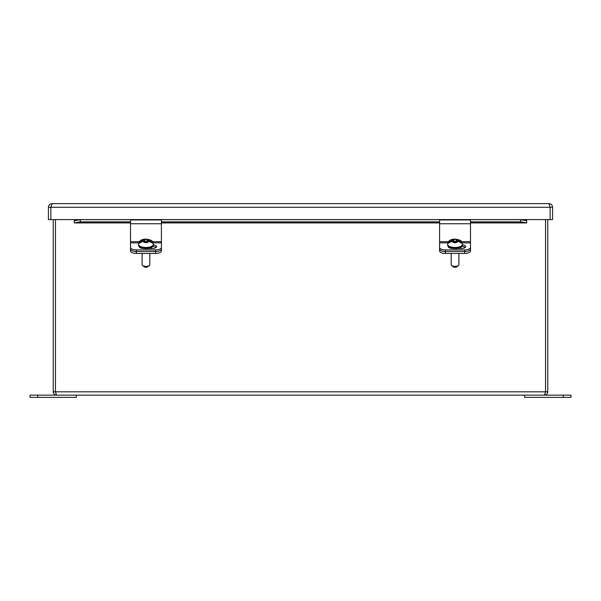 <?xml version="1.0" encoding="UTF-8"?>
<svg xmlns="http://www.w3.org/2000/svg" width="601" height="601" viewBox="0 0 601 601"><rect width="100%" height="100%" fill="white"/><g stroke="black" fill="none" stroke-linecap="round" stroke-linejoin="round"><path stroke-width="0.9" d="M524.59 395.157L570.95 395.157L570.95 397.381L524.59 397.381L524.59 395.157L76.41 395.157L76.41 397.381L37.78 397.381L37.78 395.157L76.41 395.157M149.822 253.449L149.822 264.725A3.861 1.63 0 0 1 149.379 265.484A3.861 1.63 0 0 1 145.96 266.356A3.861 1.63 0 0 1 142.542 265.484A3.861 1.63 0 0 1 142.091 264.725L142.091 253.449M142.542 265.484L144.18 266.799A2.006 0.849 0 0 0 145.96 267.25A2.006 0.849 0 0 0 147.733 266.799L149.379 265.484M138.538 245.2L138.538 244.359A7.415 3.133 180 0 0 145.96 247.492A7.415 3.133 180 0 0 153.375 244.359L153.375 245.2A7.415 3.133 180 0 1 145.96 248.333A7.415 3.133 180 0 1 138.538 245.2L140.101 247.462C139.282 248.348 150.01 249.64 151.768 247.492L153.375 245.2M138.846 242.789L142.399 240.558L144.879 240.235L144.879 239.393L147.042 239.393L147.042 240.235L149.521 240.558L153.067 242.789A7.144 3.02 180 0 1 153.06 243.443L149.491 241.474L147.042 241.797L147.042 242.661L144.879 242.661L144.879 241.797L142.422 241.474L138.854 243.443A7.144 3.02 180 0 1 138.846 242.789L139.402 242.789M144.105 240.558L144.105 241.474M147.808 241.474L147.808 240.558M147.042 241.489L144.879 241.489M144.879 240.235L144.879 241.797M147.042 241.797L147.042 240.235M146.779 242.661L146.779 242.143L145.232 242.143L145.232 242.661M545.543 267.655L545.543 391.814L547.766 391.814C547.571 393.843 546.459 394.955 544.431 395.157L545.543 391.814L545.543 275.386M545.543 219.598L545.543 391.814L55.457 391.814L55.457 219.598L55.457 391.814L53.234 391.814L53.234 219.598M547.766 391.814L547.766 219.598M545.543 391.814L545.445 392.28M55.457 391.814L56.569 395.157C54.541 394.962 53.429 393.85 53.234 391.814M56.569 395.157L544.431 395.157M138.801 242.872L130.5 242.872L130.5 249.054A5.807 2.457 0 0 0 136.314 251.511L155.599 251.511L155.599 253.449A5.807 2.457 0 0 0 161.414 250.993L161.414 242.999M155.599 253.449L136.314 253.449L136.314 249.911A5.807 2.457 0 0 1 130.5 247.454L130.5 248.333M130.5 249.054L130.5 250.993A5.807 2.457 0 0 0 136.314 253.449M152.474 241.677L161.414 241.677L161.414 219.966L130.5 219.966L130.5 241.677L139.44 241.677M161.414 241.677L161.414 249.054A5.807 2.457 0 0 1 155.599 251.511L155.599 249.911A5.807 2.457 0 0 0 161.414 247.454M130.5 242.872L130.5 241.677M152.97 246.433A4.342 1.833 180 0 1 156.155 247.447M136.314 249.911L155.599 249.911M142.722 248.446A4.342 1.833 180 0 1 139.229 246.778M153.375 244.87A4.342 1.833 180 0 1 156.591 246.643A4.342 1.833 180 0 1 152.248 248.483L149.033 248.483M461.56 241.677L470.5 241.677L470.5 219.966L439.586 219.966L439.586 241.677L448.526 241.677M470.5 241.677L470.5 249.054A5.807 2.457 0 0 1 464.686 251.511L464.686 253.449A5.807 2.457 0 0 0 470.5 250.993L470.5 249.054M447.888 242.872L439.586 242.872L439.586 241.677M439.586 242.872L439.586 249.054A5.807 2.457 0 0 0 445.401 251.511L464.686 251.511L464.686 249.911A5.807 2.457 0 0 0 470.5 247.454L470.5 248.333M462.056 246.433A4.342 1.833 180 0 1 465.242 247.447M439.586 247.454A5.807 2.457 0 0 0 445.401 249.911L464.686 249.911M451.809 248.446A4.342 1.833 180 0 1 448.316 246.778M462.462 244.87A4.342 1.833 180 0 1 465.677 246.643A4.342 1.833 180 0 1 461.335 248.483L458.12 248.483M439.586 242.999L439.586 250.993A5.807 2.457 0 0 0 445.401 253.449L445.401 249.911M464.686 253.449L445.401 253.449M458.909 253.449L458.909 264.725A3.861 1.63 0 0 1 458.458 265.484A3.861 1.63 0 0 1 455.04 266.356A3.861 1.63 0 0 1 451.621 265.484A3.861 1.63 0 0 1 451.178 264.725L451.178 253.449M451.621 265.484L453.267 266.799A2.006 0.849 0 0 0 455.04 267.25A2.006 0.849 0 0 0 456.82 266.799L458.458 265.484M447.625 245.2L447.625 244.359A7.415 3.133 180 0 0 455.04 247.492A7.415 3.133 180 0 0 462.462 244.359L462.462 245.2A7.415 3.133 180 0 1 455.04 248.333A7.415 3.133 180 0 1 447.625 245.2L449.18 247.462C448.361 248.348 459.096 249.64 460.854 247.492L462.462 245.2M447.933 242.789L451.479 240.558L453.958 240.235L453.958 239.393L456.121 239.393L456.121 240.235L458.601 240.558L462.154 242.789A7.144 3.02 180 0 1 462.146 243.443L458.578 241.474L456.121 241.797L456.121 242.661L453.958 242.661L453.958 241.797L451.509 241.474L447.94 243.443A7.144 3.02 180 0 1 447.933 242.789L448.489 242.789M453.192 240.558L453.192 241.474M456.895 241.474L456.895 240.558M456.121 241.489L453.958 241.489M453.958 240.235L453.958 241.797M456.121 241.797L456.121 240.235M455.866 242.661L455.866 242.143L454.318 242.143L454.318 242.661M37.78 397.381L30.05 397.381L30.05 395.157L37.78 395.157M526.686 219.598L48.411 219.598L48.411 207.27C48.643 205.069 49.86 203.852 52.062 203.619L548.938 203.619C551.14 203.852 552.357 205.069 552.589 207.27L552.589 219.598L526.686 219.598L526.686 222.933L520.699 221.844L470.5 221.844M550.155 219.598L550.155 207.27L552.589 207.27C552.357 205.069 551.14 203.852 548.938 203.619L550.155 207.27L50.845 207.27L50.845 219.598M52.062 203.619L50.845 207.27L48.411 207.27C48.643 205.069 49.86 203.852 52.062 203.619M74.9 220.687L80.301 219.658L80.301 221.844L74.314 222.933L74.314 220.635L74.9 220.687L74.314 220.635L74.314 219.598M520.699 221.844L520.699 219.658L80.301 219.658M520.699 219.658L526.1 220.687M439.586 221.844L161.414 221.844M130.5 221.844L80.301 221.844M563.22 395.157L563.22 397.381M142.399 240.558L144.879 239.499M147.042 239.499L149.521 240.558M149.491 241.474L147.042 242.496M144.879 242.496L142.422 241.474M139.815 242.383L139.026 242.383M152.887 242.383L152.098 242.383M153.067 242.789L152.511 242.789M161.414 223.752L130.5 223.752M161.414 242.872L153.112 242.872M470.5 223.752L439.586 223.752M470.5 242.872L462.199 242.872M451.479 240.558L453.958 239.499M456.121 239.499L458.601 240.558M458.578 241.474L456.121 242.496M453.958 242.496L451.509 241.474M448.902 242.383L448.113 242.383M461.974 242.383L461.185 242.383M462.154 242.789L461.598 242.789M526.1 222.873L470.5 222.873M439.586 222.873L161.414 222.873M130.5 222.873L74.9 222.873M153.375 244.359C152.181 240.325 152.624 240.31 145.938 239.085C141.738 239.221 139.319 240.633 138.666 243.33L138.538 244.359M161.414 219.966L130.5 219.966M470.5 219.966L439.586 219.966M462.462 244.359C461.267 240.325 461.711 240.31 455.025 239.085C450.825 239.221 448.406 240.633 447.745 243.33L447.625 244.359M51.859 203.626L50.664 203.897M550.336 203.897L549.141 203.626M526.686 222.933L470.5 222.933M439.586 222.933L161.414 222.933M130.5 222.933L74.314 222.933"/></g></svg>
